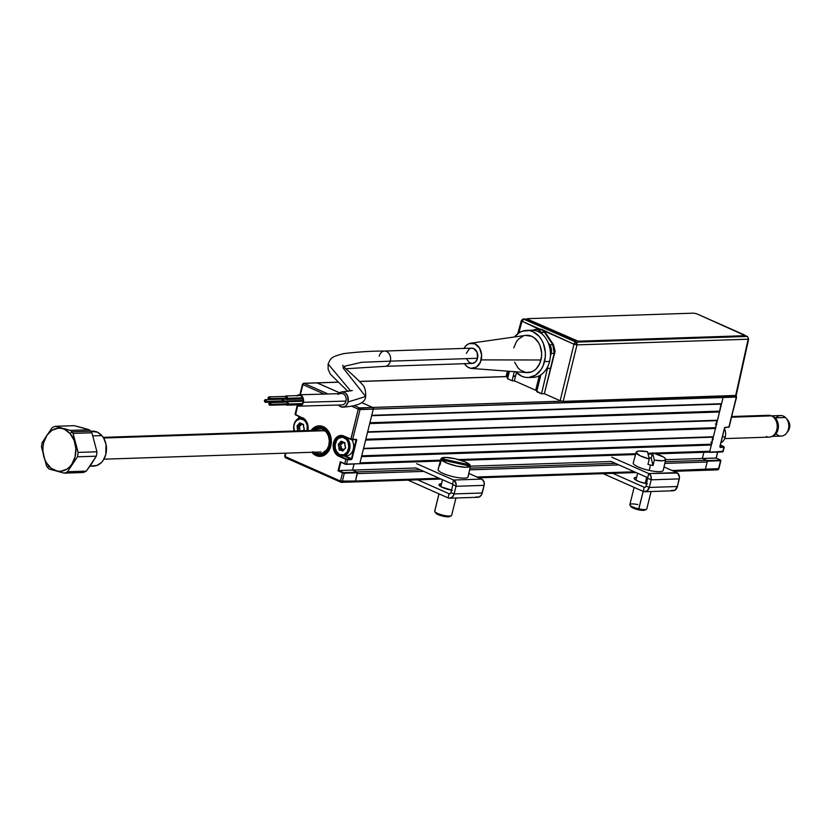 <?xml version="1.0" encoding="UTF-8"?>
<svg xmlns="http://www.w3.org/2000/svg" width="830" height="830" viewBox="0 0 830 830"><rect width="100%" height="100%" fill="white"/><g stroke="black" fill="none" stroke-linecap="round" stroke-linejoin="round"><path stroke-width="1.25" d="M311.094 430.459A15.293 11.693 88.1 0 1 319.135 425.821A15.293 11.693 88.1 0 1 330.776 446.042A15.293 11.693 88.1 0 1 320.141 456.386A15.293 11.693 88.1 0 1 311.821 452.288L313.958 454.332L318.295 456.251L322.849 455.877L324.987 454.819L329.863 448.771L331.295 440.128L328.805 431.818L325.319 427.875L323.212 426.641L320.971 425.956L316.427 426.33L314.29 427.388L310.721 431.009M302.66 418.081A10.261 7.854 88.1 0 1 307.857 430.563A10.261 7.854 88.1 0 0 302.66 418.081L295.055 414.232L295.584 414.959L297.68 405.704L295.48 414.575L302.66 418.081M355.977 439.693L356.661 440.201L352.065 458.803L351.464 458.668L356.06 440.066L351.464 458.668L345.104 455.846L351.464 458.668L351.08 459.094L343.859 455.888L351.08 459.094L345.84 459.374L344.761 463.711L346.567 464.105L347.635 459.768L351.298 459.644L352.065 458.803L356.661 440.201L355.261 439.713M338.65 444.683L338.63 446.613M338.889 448.511L339.439 450.317M342.593 449.559L342.116 448.584M341.825 444.081L342.178 443.023M350.893 439.464L358.27 409.159L373.282 409.107A1.307 1.006 -91.9 0 0 372.639 407.447L361.652 402.581L372.639 407.447L359.421 407.883A1.307 1.006 88.1 0 1 360.064 409.553L358.27 409.159A1.307 0.789 -66.1 0 1 359.421 407.883L358.27 409.159L351.962 406.358L358.27 409.159L350.851 439.122L356.309 439.392L356.661 440.201A0.872 0.529 113.9 0 0 356.309 439.392L352.646 439.516L355.883 439.661M302.898 384.612L324.24 394.074L302.898 384.612L302.462 384.259L302.898 384.612L304.05 383.336A1.307 0.789 113.9 0 0 302.898 384.612L300.387 394.748L302.784 384.155A1.307 1.006 88.1 0 1 304.05 383.336L302.462 384.259L299.869 394.769M346.38 464.364L359.784 463.669L373.282 409.107L360.064 409.553L352.646 439.516L360.064 409.553L359.421 407.883L354.69 405.787L359.421 407.883L372.639 407.447L361.652 402.581M303.697 383.273L316.915 382.827A1.307 1.006 88.1 0 1 317.268 382.9L339.626 392.818L317.268 382.9L304.05 383.336L328.006 393.96L304.05 383.336L317.268 382.9A1.307 1.006 -91.9 0 0 316.572 382.921M298.551 418.486L299.039 416.494M300.813 424.69L300.46 425.738M295.656 414.979L302.525 418.019M307.92 430.563A10.707 8.186 -91.9 0 0 302.483 417.677L305.274 419.773L307.256 423.082L308.138 427.118L307.774 431.258M354.607 481.908L355.489 481.026A1.307 1.006 88.1 0 1 354.223 481.846A1.307 1.006 -91.9 0 0 355.489 481.026L357.315 472.208L352.543 470.091L338.764 470.548L352.543 470.091L354.016 464.146L352.543 470.091L357.315 472.208L344.097 472.644L344.315 473.193L357.533 472.758L355.489 481.026L340.466 481.068L342.271 481.462L344.315 473.193L342.52 472.799L340.466 481.068L341.358 482.355A1.307 1.006 88.1 0 1 341.006 482.282L342.271 481.462L344.315 473.193L357.533 472.758L357.315 472.208L343.838 472.633L338.059 470.828L342.904 472.384L338.764 470.548L340.808 462.3M720.367 445.005L723.885 446.644L719.89 446.799L720.233 447.412L723.895 447.287L722.816 451.634L709.598 452.07L723.106 397.508A1.307 1.006 -91.9 0 0 722.785 396.097A1.307 1.006 88.1 0 1 723.106 397.508L721.571 403.712L371.747 415.311L373.282 409.107L372.639 407.447A1.307 1.006 88.1 0 1 373.282 409.107L359.784 463.669L345.882 464.364L344.948 464.115L346.567 464.105L344.865 464.095L340.31 461.739L344.813 464.053M357.325 473.588L423.725 471.388L357.325 473.588L355.489 481.026L439.205 478.246L342.271 481.462A1.307 1.006 88.1 0 1 341.358 482.355L441 479.045M284.991 456.064L285.935 453.149L285.095 456.521L284.669 456.178L285.416 457.693L341.006 482.282A1.307 0.789 -66.1 0 1 340.788 482.24A1.307 0.789 -66.1 0 1 340.466 481.068L285.095 456.521A1.307 0.789 113.9 0 0 285.416 457.693A1.307 0.789 113.9 0 0 285.634 457.735L340.601 482.095M298.976 416.463L298.458 418.528M340.715 462.258L346.255 464.395L359.784 463.669L346.567 464.105L347.635 459.768L351.298 459.644L351.08 459.094L346.836 459.146L339.221 455.846L338.837 456.261L345.84 459.374L346.224 458.949L339.221 455.846L341.338 455.774L339.221 455.846A10.261 7.854 88.1 0 1 333.836 444.579A10.261 7.854 88.1 0 1 341.286 435.875L352.46 439.776M285.095 456.521L340.466 481.068L342.52 472.799L338.059 470.828L340.31 461.739L344.761 463.711L345.84 459.374L338.837 456.261L336.046 454.176L333.473 448.895L333.214 444.724L335.102 439.07L339.096 435.802L342.282 435.532L350.851 439.122L343.848 436.009A10.707 8.186 -91.9 0 0 333.546 442.681A10.707 8.186 -91.9 0 0 338.837 456.261L339.221 455.846A10.261 7.854 88.1 0 1 333.795 445.202A10.261 7.854 88.1 0 1 340.331 435.978A10.261 7.854 88.1 0 1 343.236 436.124M344.025 436.414L350.955 439.506M339.626 392.818L316.873 382.838M339.512 467.518L338.941 467.269M324.157 426.931L323.544 428.187A13.975 10.697 88.1 0 1 329.718 446.032A13.975 10.697 88.1 0 1 316.365 454.332L316.365 455.556A15.293 11.693 -91.9 0 0 320.297 456.376M321.957 428.861L322.673 430.48L321.957 428.861L320.121 428.467L316.458 429.069L314.363 430.355A12.668 9.69 88.1 0 1 321.957 428.861L322.268 427.626L321.957 428.861M323.949 431.05L323.233 429.432A12.668 9.69 88.1 0 1 328.431 446.633A12.668 9.69 88.1 0 1 315.089 452.184M314.964 452.091L318.492 453.647L322.175 453.388L326.864 449.715L328.763 445.606L329.323 440.844L328.483 436.113L326.346 432.119L323.233 429.432L323.544 428.187L326.989 431.133L329.375 435.543L330.216 443.438L328.836 448.439L326.117 452.371L322.455 454.653L316.365 454.332L312.786 451.665M312.609 430.407L318.181 427.222L322.268 427.626L322.88 426.371L322.268 427.626A13.975 10.697 88.1 0 0 312.609 430.407M319.291 425.821A15.293 11.693 -91.9 0 0 311.406 430.448M312.122 452.277A15.293 11.693 -91.9 0 0 316.365 455.556L316.365 454.332A13.975 10.697 88.1 0 1 313.325 452.236M323.679 430.448L322.673 430.48M736.366 396.699L373.282 409.107L736.324 397.072A1.307 1.006 -91.9 0 0 735.982 395.63M723.812 446.851L719.849 446.748M724.517 427.886L719.911 446.488M716.809 424.472L715.367 424.026M710.854 442.266L712.202 443.064M715.024 427.927L715.885 428.187M713.126 439.35L712.316 438.873M724.829 427.429L728.906 427.035L724.829 427.429M708.716 452.132L722.816 451.634L723.895 447.287L720.233 447.412L719.88 446.602L724.6 427.689L728.906 427.035L736.324 397.072L729.217 426.931L728.481 427.315M722.515 451.925L709.297 452.36L722.909 451.281M717.265 469.801A1.307 1.006 -91.9 0 0 718.521 468.992L720.565 460.723L707.347 461.158L707.139 460.608L720.357 460.162L720.565 460.723L720.357 459.882L716.145 458.036L702.367 458.492L716.217 458.108L717.608 452.091L716.145 458.036L720.357 460.162L707.139 460.608L702.367 458.492L706.496 460.328A1.307 1.006 -91.9 0 1 707.15 461.988L664.799 463.389L707.15 461.988L705.303 469.427A1.307 1.006 88.1 0 1 704.048 470.247A1.307 1.006 -91.9 0 0 705.303 469.427L707.347 461.158L720.565 460.723L718.521 468.992L672.113 470.527L718.614 468.639M720.419 459.945L716.207 458.046M702.367 458.492L703.892 452.298L702.367 458.492L665.608 459.706L702.367 458.492M736.635 396.968L728.989 426.682M744.52 334.967L696.785 313.813L747.042 336.461A2.2 1.328 -66.1 0 1 747.415 336.534L748.67 339.014L736.086 395.599A1.307 0.789 -66.1 0 1 736.252 396.076M294.256 431.019A8.954 6.848 88.1 0 1 295.563 421.578A8.954 6.848 88.1 0 1 302.691 419.306L303.417 418.507L302.691 419.306A8.954 6.848 88.1 0 1 307.142 430.594M294.111 431.019A9.825 7.522 88.1 0 1 300.834 417.936A9.825 7.522 88.1 0 1 303.085 418.31A9.825 7.522 -91.9 0 0 295.584 421.028A9.825 7.522 -91.9 0 0 294.111 431.019M297.348 425.811A9.825 7.522 -91.9 0 0 297.233 427.492M302.691 430.739L304.154 429.712L304.226 428.737L303.946 429.919A0.872 0.664 -91.9 0 0 304.226 428.737L303.064 424.472M303.645 427.315L304.154 428.788M303.925 429.608L303.199 430.407M298.323 430.884L300.014 430.832M300.087 430.874L299.194 426.226L301.28 424.068L300.885 424.908L299.194 424.96L299.921 423.435L299.36 423.207L298.634 424.732L300.512 423.414M300.688 423.29L301.715 424.431M301.871 424.514L303.531 424.576M303.635 425.053L303.562 427.087M299.225 426.558L299.889 428.166L298.198 428.228L297.534 426.61L299.225 426.558L297.534 426.61L297.68 426.018L299.36 425.966L299.225 426.558M300.751 425.064L297.68 426.018L300.751 425.064M297.68 426.018L299.059 425.116L297.244 425.634L297.68 426.018M294.494 431.725L293.789 426.599L294.608 423.29L296.331 420.665L300.035 418.849L303.925 420.032L305.959 422.346L307.183 425.479L307.121 430.677M303.458 424.452L299.775 422.823L297.036 425.852L297.731 431.112M298.167 430.49L298.24 428.456L297.628 428.436L297.555 430.469L298.167 430.49M344.824 436.798L344.056 437.649A8.954 6.848 88.1 0 1 348.486 449.009A8.954 6.848 88.1 0 1 339.864 454.591L340.227 455.4A9.825 7.522 -91.9 0 0 349.689 449.279A9.825 7.522 -91.9 0 0 344.824 436.798A9.825 7.522 88.1 0 1 349.98 447.588A9.825 7.522 88.1 0 1 342.852 455.919A9.825 7.522 88.1 0 1 340.227 455.4A9.825 7.522 88.1 0 1 335.071 444.61A9.825 7.522 88.1 0 1 342.199 436.279A9.825 7.522 88.1 0 1 344.824 436.798L344.824 436.798A9.825 7.522 -91.9 0 0 335.362 442.93A9.825 7.522 -91.9 0 0 340.227 455.4L336.596 451.562L335.372 448.418L335.154 444.932L336.741 440.201L338.837 438.084L342.749 437.244L346.401 439.402L348.061 442.172L348.766 447.308L347.189 452.039L343.848 454.767L339.864 454.591A8.954 6.848 88.1 0 1 335.445 443.23A8.954 6.848 88.1 0 1 344.056 437.649L344.824 436.798M342.852 455.919L346.452 455.805A9.825 7.522 -91.9 0 0 353.02 450.078A9.825 7.522 -91.9 0 0 351.858 439.755M344.72 442.95L344.543 442.546A0.872 0.664 -91.9 0 0 344.357 442.504L343.226 442.846L345.01 443.428A0.872 0.664 -91.9 0 0 344.543 442.546L344.855 443.407M344.326 448.906L342.925 450.649L341.421 449.445L343.112 449.393L339.532 448.823L341.452 449.217L339.532 448.823L339.605 446.789L341.296 446.737L341.223 448.771L340.57 444.558L342.251 443.241L340.57 443.303L341.877 441.757M339.574 449.736L341.244 449.372L339.574 449.736L342.78 451.074L345.519 448.044L344.575 442.566A0.872 0.664 -91.9 0 0 344.357 442.504L341.14 441.166L338.609 443.977A0.872 0.664 -91.9 0 0 338.329 445.16L340.736 444.309L340.591 444.901L338.91 444.953L338.609 443.977L338.277 444.486L339.574 449.736M345.529 447.131L345.612 447.858M342.645 442.411L342.251 443.241L342.645 442.411M342.053 441.633L343.081 442.774M344.948 443.428L344.938 445.43M338.63 445.015A9.825 7.522 -91.9 0 0 338.609 445.824M338.931 448.657A9.825 7.522 -91.9 0 0 339.159 449.528M725.264 436.819A9.825 7.522 88.1 0 1 720.907 442.826A9.825 7.522 -91.9 0 0 725.264 436.819L722.37 436.922L725.264 436.819A9.825 7.522 -91.9 0 0 724.445 428.519A9.825 7.522 88.1 0 1 725.264 436.819M712.628 437.711A8.954 6.848 -91.9 0 0 712.97 438.468M712.576 437.576L713.302 439.07M716.549 423.995A9.825 7.522 88.1 0 0 715.989 424.172A9.825 7.522 88.1 0 1 716.466 424.327M646.674 483.724A10.925 2.438 -166.1 0 1 634.151 478.184A10.925 2.438 -166.1 0 1 636.62 477.281M634.12 487.376L629.856 504.64A8.736 1.951 13.9 0 0 638.861 508.863L643.177 491.391L603.202 473.671L643.177 491.391L644.205 487.262L612.82 473.349L644.205 487.262L643.177 491.391L646.881 491.09L649.278 487.449L646.093 486.038L645.356 487.169L644.205 487.262A1.961 1.504 88.1 0 0 644.734 487.366L644.734 487.366A1.961 1.504 88.1 0 0 646.093 486.038L649.278 487.449L651.166 479.823L679.282 478.889A4.939 3.777 -91.9 0 0 676.844 472.623L648.728 473.557A4.939 3.777 88.1 0 1 651.166 479.823L650.928 476.057L648.728 473.557L611.814 457.195L648.728 473.557L647.701 477.696L610.797 461.335L647.701 477.696L648.728 473.557L677.529 473.027L679.459 476.98L677.404 486.515L649.278 487.449L651.166 479.823L647.981 478.412L651.166 479.823L679.282 478.889L677.404 486.515L649.278 487.449A6.329 4.845 88.1 0 1 644.879 491.734A6.329 4.845 88.1 0 1 643.177 491.391L638.467 509.786A7.429 1.66 13.9 0 0 644.952 510.087L646.477 509.215A8.736 1.951 -166.1 0 1 638.861 508.863A8.736 1.951 13.9 0 0 646.809 508.842L651.093 491.526M664.021 466.937L676.844 472.623L664.021 466.937M647.701 477.696L646.093 486.038L647.701 477.696M644.879 491.734L672.995 490.8A6.329 4.845 -91.9 0 0 677.404 486.515L674.998 490.157L671.304 490.457M647.462 483.869L639.411 481.722L635.209 479.667L634.234 477.997L636.797 477.281M449.715 498.208L477.841 497.274A6.329 4.845 -91.9 0 0 482.24 492.989L454.124 493.923L450.939 492.512L450.192 493.632L449.051 493.736L448.024 497.865L449.901 498.187L452.516 496.9L454.124 493.923A6.329 4.845 88.1 0 1 449.715 498.208A6.329 4.845 88.1 0 1 448.024 497.865L449.051 493.736L417.666 479.823L449.051 493.736A1.961 1.504 88.1 0 0 449.57 493.84L449.58 493.84M449.57 493.84A1.961 1.504 88.1 0 0 450.939 492.512L452.827 484.886L450.939 492.512L454.124 493.923L456.012 486.297L452.547 484.16L456.012 486.297L456.178 484.388L454.249 480.435L453.564 480.031L452.547 484.16L415.643 467.798L452.547 484.16L453.564 480.031L481.69 479.097L468.867 473.411L482.365 479.501L484.17 482.5L484.129 485.363A4.939 3.777 -91.9 0 0 481.69 479.097L453.564 480.031A4.939 3.777 88.1 0 1 456.012 486.297L484.129 485.363L482.24 492.989L454.124 493.923L456.012 486.297L484.129 485.363L481.327 495.126L478.962 497.056L476.15 496.931M453.564 480.031L416.66 463.669L453.564 480.031M451.51 490.198A10.925 2.438 -166.1 0 1 438.997 484.647A10.925 2.438 -166.1 0 1 441.467 483.755M408.038 480.134L448.024 497.865L408.038 480.134M452.298 490.333L441.145 486.816L439.07 484.471L441.643 483.745M649.268 458.99A15.179 3.393 -166.1 0 1 636.185 452.236A15.179 3.393 -166.1 0 1 647.473 451.707L649.268 458.99L640.221 455.805L636.185 452.672L636.766 451.603L639.059 451.053L647.473 451.707L649.268 458.99L647.95 464.395A15.324 3.424 13.9 0 0 650.502 465.008A15.324 3.424 -166.1 0 1 647.95 464.395L649.268 458.99M636.185 452.236L633.238 462.912A15.469 3.455 13.9 0 0 649.185 470.413L650.502 465.008L649.185 470.413A15.469 3.455 13.9 0 0 663.274 470.351L665.65 459.53A15.179 3.393 -166.1 0 1 654.351 460.1L652.556 452.827L663.212 456.863L665.255 458.451L665.567 459.737L662.776 460.764L654.351 460.1L653.034 465.516A15.324 3.424 -166.1 0 1 650.502 465.008A15.324 3.424 13.9 0 0 653.034 465.516L651.218 458.16L652.556 452.827A15.179 3.393 -166.1 0 1 665.65 459.53M653.283 464.478A15.469 3.455 13.9 0 0 652.733 464.302M648.925 457.61A15.324 3.424 -166.1 0 1 651.218 458.16A15.324 3.424 13.9 0 0 648.925 457.61M646.684 477.24L645.159 483.402L646.684 477.24M630.873 506.072L632.284 507.67L637.056 509.444L642.399 510.367L645.232 509.568M629.97 505.128L630.914 506.611A7.429 1.66 13.9 0 0 638.467 509.786L638.861 508.863A8.736 1.951 -166.1 0 1 629.97 505.128A8.736 1.951 -166.1 0 1 637.814 504.609M470.102 464.925L469.853 466.076L470.102 464.925L441.093 458.554A15.179 3.393 -166.1 0 1 454.85 458.679A15.179 3.393 -166.1 0 1 470.102 464.925L464.53 461.625L454.85 458.679L445.586 457.465L441.093 458.554L470.102 464.925M439.62 463.887L441.093 458.554L439.62 463.887A15.324 3.424 13.9 0 0 439.558 464.478A15.324 3.424 -166.1 0 1 439.558 464.043A15.324 3.424 -166.1 0 1 439.62 463.887L440.253 464.032L439.62 463.887M439.558 464.043L438.084 469.386A15.469 3.455 13.9 0 0 438.084 469.822L439.558 464.478L438.084 469.822A15.469 3.455 13.9 0 0 453.19 476.7A15.469 3.455 13.9 0 0 468.12 476.814L469.303 471.409A15.324 3.424 -166.1 0 1 469.23 471.606L470.413 466.201L465.921 467.29L456.666 466.066L446.986 463.119L441.415 459.83L470.413 466.201A15.179 3.393 -166.1 0 1 456.666 466.066A15.179 3.393 -166.1 0 1 441.415 459.83L439.931 465.163A15.324 3.424 -166.1 0 1 439.558 464.478A15.324 3.424 13.9 0 0 439.931 465.163M469.168 471.596L468.11 476.42M451.655 515.077A8.736 1.951 -166.1 0 1 451.323 515.689A8.736 1.951 -166.1 0 1 442.712 515.108A8.736 1.951 -166.1 0 1 434.816 511.602A8.736 1.951 -166.1 0 1 434.702 511.353A8.736 1.951 13.9 0 0 443.199 515.223A8.736 1.951 13.9 0 0 451.655 515.306L455.94 498M450.078 516.032L448.283 516.851L443.313 516.26L438.084 514.61L435.667 512.867A7.429 1.66 13.9 0 0 435.76 513.085A7.429 1.66 13.9 0 0 442.473 516.063A7.429 1.66 13.9 0 0 449.798 516.561L451.323 515.689M442.525 479.719L440.813 486.629L442.525 479.719M439.018 493.871L434.702 511.353L439.018 493.871M438.966 493.85L434.692 511.114A8.736 1.951 13.9 0 0 434.702 511.353A8.736 1.951 -166.1 0 1 434.806 510.907M89.287 429.764A24.029 18.374 88.1 0 1 90.646 431.185L71.805 431.818A24.029 18.374 88.1 0 1 73.061 433.395L91.902 432.772A24.029 18.374 -91.9 0 0 90.646 431.185A24.029 18.374 -91.9 0 0 89.287 429.764L70.457 430.397L55.403 426.298A24.029 18.374 -91.9 0 0 52.145 427.699L42.143 442.618A24.029 18.374 -91.9 0 0 41.5 447.028L46.542 466.045A24.029 18.374 -91.9 0 0 47.798 467.622L48.597 465.817A21.58 16.507 88.1 0 1 46.874 435.345A21.58 16.507 88.1 0 1 70.166 433.654L71.805 431.818A24.029 18.374 -91.9 0 0 70.457 430.397A24.029 18.374 88.1 0 1 71.805 431.818L70.166 433.654L64.564 429.369L61.399 428.373L58.162 428.187L51.958 430.293L46.874 435.345L43.7 442.598L42.994 446.706L42.911 450.939L44.633 459.083L46.366 462.704L51.242 468.307L57.363 471.098L60.6 471.274L66.805 469.178L69.544 466.979L71.888 464.115L75.063 456.863L75.852 448.532L74.129 440.377L70.166 433.654A21.58 16.507 88.1 0 1 71.888 464.115A21.58 16.507 88.1 0 1 48.597 465.817L47.798 467.622A24.029 18.374 88.1 0 1 46.542 466.045L41.5 447.028A24.029 18.374 88.1 0 1 42.143 442.618L52.145 427.699A24.029 18.374 88.1 0 1 55.403 426.298L74.244 425.676L82.149 427.709L89.287 429.764L70.457 430.397L55.403 426.298L74.244 425.676L89.287 429.764M91.487 465.91L96.695 465.526L101.353 462.58L103.252 460.256L105.825 454.394L106.012 444.258L103.667 438.115L101.862 435.594L92.939 435.885L101.862 435.594A17.472 13.363 -91.9 0 0 92.545 431.154L90.667 431.216M78.103 452.402A24.029 18.374 88.1 0 1 77.46 456.811L96.301 456.189A24.029 18.374 -91.9 0 0 96.944 451.779L78.103 452.402L73.061 433.395A24.029 18.374 -91.9 0 0 71.805 431.818L90.646 431.185A24.029 18.374 88.1 0 1 91.902 432.772L96.944 451.779L78.103 452.402L75.208 442.909L73.061 433.395L91.902 432.772L96.944 451.779A24.029 18.374 88.1 0 1 96.301 456.189L86.299 471.108L67.458 471.731L77.46 456.811L96.301 456.189L91.663 463.659L86.299 471.108L67.458 471.731A24.029 18.374 88.1 0 1 64.201 473.142L83.042 472.519A24.029 18.374 -91.9 0 0 86.299 471.108A24.029 18.374 88.1 0 1 83.042 472.519L64.201 473.142A24.029 18.374 -91.9 0 0 67.458 471.731L77.46 456.811A24.029 18.374 -91.9 0 0 78.103 452.402M49.157 469.043L64.201 473.142L49.157 469.043A24.029 18.374 88.1 0 1 47.798 467.622A24.029 18.374 -91.9 0 0 49.157 469.043M89.91 466.201L93.707 466.076A17.472 13.363 -91.9 0 0 105.752 454.643A17.472 13.363 -91.9 0 0 101.862 435.594L97.318 432.129L90.802 431.361M775.926 417.812A10.261 7.854 88.1 0 1 785.45 417.49L775.044 417.832A10.261 7.854 88.1 0 1 778.281 428.197A10.261 7.854 88.1 0 1 772.45 436.155A10.261 7.854 -91.9 0 0 778.281 428.197A10.261 7.854 -91.9 0 0 775.044 417.832L774.483 418.268L775.044 417.832A10.261 7.854 -91.9 0 0 771.776 416.048A10.261 7.854 88.1 0 1 775.044 417.832L785.45 417.49A10.261 7.854 -91.9 0 0 780.615 415.55L771.371 415.851M787.151 419.44A7.74 5.924 88.1 0 1 787.836 420.188A7.74 5.924 88.1 0 1 788.199 430.967C790.451 427.294 790.326 423.694 787.836 420.188M772.056 436.373L781.3 436.072A10.261 7.854 -91.9 0 0 788.5 428.84A10.261 7.854 -91.9 0 0 785.45 417.49A10.261 7.854 88.1 0 1 786.093 418.164A10.261 7.854 88.1 0 1 786.581 433.094A10.261 7.854 88.1 0 1 776.465 434.121M786.581 433.094L788.012 431.216A7.74 5.924 -91.9 0 0 787.639 419.949L786.093 418.164M765.634 416.069A10.925 8.352 88.1 0 1 771.423 415.872A10.925 8.352 -91.9 0 0 768.507 415.291L731.801 416.515M103.605 438.022L323.804 430.718L103.605 438.022M731.635 417.2L771.423 415.872L731.635 417.2M724.673 438.603L769.223 437.12A10.925 8.352 -91.9 0 0 777.15 427.855A10.925 8.352 -91.9 0 0 771.423 415.872A10.925 8.352 88.1 0 1 776.818 429.733A10.925 8.352 88.1 0 1 766.308 436.539M297.68 395.62A5.239 3.984 88.4 0 1 299.122 395.225A5.239 3.984 88.4 0 1 303.064 402.156L301.747 404.625L300.356 405.528L298.043 405.424L296.694 404.397M299.433 406.14L342.033 404.926A5.675 4.316 -91.6 0 0 345.975 401.087L303.375 402.301A5.675 4.316 88.4 0 1 299.433 406.14A5.675 4.316 88.4 0 1 296.632 404.895M345.975 401.087A5.675 4.316 -91.6 0 0 341.711 393.576L299.111 394.79A5.675 4.316 88.4 0 1 303.375 402.301L345.975 401.087M296.933 395.651A5.675 4.316 88.4 0 1 299.111 394.79M296.476 404.718L297.949 405.839L300.45 405.953L302.556 404.21L303.562 401.212L303.116 397.964L301.383 395.547L298.935 394.8L296.601 395.952M297.462 395.754L299.744 395.267L301.861 396.533L303.106 399.116L303.064 402.156A5.239 3.984 88.4 0 1 299.423 405.704A5.239 3.984 88.4 0 1 297.182 404.874M265.434 402.28L282.47 401.793A1.307 0.996 -91.6 0 0 283.383 400.9L266.337 401.388A1.307 0.996 88.4 0 1 264.448 400.548A1.307 0.996 88.4 0 1 266.337 401.388L283.383 400.9L282.127 401.72M283.227 399.095A1.743 1.328 88.4 0 1 283.694 401.046L303.261 400.485L283.694 401.046A1.743 1.328 88.4 0 1 281.588 401.813M384.601 366.321A7.646 5.852 -91.9 0 0 390.339 361.154L361.527 362.305L343.672 366.466L361.527 362.305L390.339 361.154A7.646 5.852 88.1 0 1 385.027 366.331L345.809 368.769M342.935 367.7L365.636 396.501L348.019 402A7.646 5.81 88.4 0 1 342.292 407.157A7.646 5.81 88.4 0 1 338.526 405.03L340.705 406.762L344.077 406.908L346.089 405.6L348.019 402L365.636 396.501C365.542 402.571 357.896 406.129 342.717 407.167M350.706 391.023L328.12 364.017L350.706 391.023M385.027 366.331L472.197 363.436A7.646 5.852 -91.9 0 0 477.52 358.27L390.339 361.154L477.52 358.27L477.146 352.428L473.733 348.558L471.471 348.164L469.272 348.932L466.377 353.331M471.565 368.437L526.77 372.608A18.685 14.297 -91.9 0 0 540.952 359.992L481.172 359.888A12.668 9.69 88.1 0 1 471.565 368.437A12.668 9.69 88.1 0 1 464.478 363.696M528.129 377.536L533.192 377.37A23.593 18.042 -91.9 0 0 549.585 361.413L544.532 361.579A23.593 18.042 88.1 0 1 528.129 377.536A23.593 18.042 88.1 0 1 515.762 371.778M286.06 404.729L287.024 405.165L288.176 403.982L302.514 403.577L288.176 403.982A1.743 1.328 88.4 0 1 286.08 404.76M286.838 402.114L287.906 403.339L286.993 404.729A1.307 0.996 -91.6 0 0 287.865 403.847L270.829 404.324A1.307 0.996 88.4 0 1 268.93 403.484L269.574 405.144L270.632 404.77L270.186 402.664L268.93 403.484A1.307 0.996 88.4 0 1 270.829 404.324L287.865 403.847A1.307 0.996 -91.6 0 0 286.879 402.114L269.843 402.592M285.25 396.418A1.743 1.328 88.4 0 1 287.419 398.265L302.691 397.829L287.419 398.265A1.743 1.328 88.4 0 1 285.323 399.033L286.765 399.272L287.481 397.591L286.568 396.045L285.147 396.543M269.159 399.5L286.194 399.012A1.307 0.996 -91.6 0 0 287.107 398.12L270.072 398.608A1.307 0.996 88.4 0 1 268.173 397.767L268.816 399.427L269.875 399.054L269.428 396.948L268.173 397.767A1.307 0.996 88.4 0 1 270.072 398.608L287.107 398.12A1.307 0.996 -91.6 0 0 286.122 396.387L269.086 396.875M285.406 396.833L286.464 396.46L287.107 398.12L286.236 399.012L285.271 398.276M282.49 402.228L286.008 402.125A1.743 1.328 88.4 0 1 288.176 403.982L287.782 402.114L285.904 402.27M269.916 405.216L286.952 404.729L286.028 404.002M549.585 361.413A23.593 18.042 -91.9 0 0 531.625 330.216L526.562 330.382A23.593 18.042 88.1 0 1 544.532 361.579L549.585 361.413M515.669 371.664L521.821 376.281L525.276 377.339L528.814 377.494L535.589 375.129L541.108 369.537L543.121 365.781L545.279 357.076L545.331 352.46L543.401 343.568L541.482 339.636L539.023 336.254L532.87 331.637L529.405 330.579L522.392 331.17L519.103 332.788L514.61 336.949A23.593 18.042 88.1 0 1 526.562 330.382M514.621 362.191L518.096 367.981L520.4 370.118L525.712 372.473L531.273 372.016L533.877 370.73L536.232 368.8L539.842 363.322L541.544 356.433L541.596 352.771L540.06 345.726L538.546 342.614L534.292 337.8L531.719 336.285L525.494 335.393M523.419 335.911L518.46 339.117L516.447 341.618L513.729 347.926M540.952 359.992A18.685 14.297 -91.9 0 0 525.535 335.393L470.724 343.205A12.668 9.69 88.1 0 1 481.172 359.888L540.952 359.992M464.354 363.488L467.238 366.756L470.838 368.354L476.379 367.161L480.414 362.15L481.608 354.991L479.543 348.102L474.916 343.807L469.282 343.558L465.921 345.737L463.97 348.413A12.668 9.69 88.1 0 1 470.724 343.205M466.74 359.162L469.106 362.409L472.426 363.426L475.58 361.87L477.52 358.27A7.646 5.852 -91.9 0 0 471.689 348.154L384.518 351.049A7.646 5.852 88.1 0 1 390.339 361.154A7.646 5.852 -91.9 0 0 384.944 351.049M379.206 356.215A7.646 5.852 88.1 0 1 384.518 351.049C372.048 350.997 358.446 351.847 343.713 353.611C330.392 357.066 330.89 358.187 328.12 364.028L328.14 369.309L330.392 374.206L348.019 391.49M338.702 393.659A7.646 5.81 88.4 0 1 342.697 391.895A7.646 5.81 88.4 0 1 348.019 402L347.666 396.159L345.322 392.912L342.033 391.895L339.854 392.663L338.069 394.478M281.567 401.793L283.445 401.637L283.756 400.371L282.843 398.825M281.671 399.614L282.74 399.24L283.383 400.9A1.307 0.996 -91.6 0 0 282.397 399.168L265.351 399.655M266.337 401.388L265.704 399.728L264.635 400.102L265.081 402.208L266.337 401.388M745.226 335.569L747.415 336.534A2.2 1.328 113.9 0 0 747.042 336.461L575.896 342.136L523.377 319L528.056 319.405L527.351 318.834L527.963 319.82L575.688 340.974L528.056 319.405L578.137 341.192L744.707 335.725L578.686 341.638L745.122 335.652L747.042 336.461L575.896 342.136A2.2 1.681 88.1 0 1 576.985 344.886L573.976 344.232L576.985 344.886L575.896 342.136L573.976 344.232L541.938 329.458L539.334 328.877L536.917 329.386L539.334 328.877L522.049 321.21L523.969 319.114A2.2 1.328 113.9 0 0 522.049 321.21L521.333 320.619L522.049 321.21L518.823 332.975L522.049 321.21L539.095 329.313L541.585 329.78L536.595 329.437L532.393 330.216L534.842 329.583A8.788 6.723 88.1 0 1 535.973 329.417A8.788 6.723 88.1 0 1 538.317 329.884L542.924 334.884L541.243 332.415L544.449 332.311L543.712 331.367L541.585 329.78L538.317 329.884A8.788 6.723 88.1 0 1 541.243 332.415L544.449 332.311L552.832 344.72L549.719 344.824L548.028 342.365L549.719 344.824A8.788 6.723 88.1 0 1 551.13 353.445L554.16 353.341L544.345 393.711L541.523 393.804L547.416 368.468L550.259 368.375L547.416 368.468L548.039 365.937L541.523 393.804L536.813 391.21M506.736 377.038L508.323 371.218L506.736 377.038L507.732 377.474L506.736 377.038M506.549 376.281L506.02 376.519L506.549 376.281M540.87 374.818L536.699 391.667L541.523 393.804L544.345 393.711L560.167 400.724L544.345 393.711L555.114 351.121L553.361 344.429L544.978 332.021L553.361 344.429L552.832 344.72L553.361 344.429L554.762 353.476L554.16 353.341L552.832 344.72L549.719 344.824L551.452 351.194L550.363 356.537L551.13 353.445L554.16 353.341L554.378 348.808L552.832 344.72L544.2 331.025L573.976 344.232L560.167 400.724L573.976 344.232A2.2 1.328 -66.1 0 1 575.896 342.136L523.969 319.114L527.299 319.011L523.969 319.114A2.2 1.681 88.1 0 0 523.377 319L521.333 320.619L517.723 333.785M521.863 320.453A2.2 1.681 88.1 0 1 523.377 319M515.575 375.98L513.22 376.052L515.575 375.98M736.086 395.599L563.186 401.388L560.167 400.724L563.186 401.388L576.985 344.886L748.131 339.221A2.2 1.681 -91.9 0 0 747.042 336.461A2.2 1.681 88.1 0 1 748.131 339.221L576.985 344.886L563.186 401.388L736.189 395.422M748.131 339.221L735.66 395.671M539.718 329.323L538.048 329.469M509.433 371.3L507.784 377.951L509.433 371.3M509.049 372.826L507.431 378.646L512.069 380.742L507.576 378.75M515.046 381.105L512.069 380.742L514.31 371.664M516.436 372.483L514.372 380.804L535.692 390.256L539.282 375.751L535.692 390.256L536.595 390.453L540.392 375.129M693.787 313.149L527.88 318.647L693.787 313.149L696.785 313.813M527.351 318.886L527.88 318.647L527.351 318.834M317.268 382.9L337.789 382.215L317.268 382.9M359.629 381.499L506.093 376.644L359.629 381.499M513.137 376.405L515.482 376.332L513.137 376.405M561.588 401.181L372.639 407.447L561.588 401.181M369.703 423.58L719.527 411.981L717.473 420.239L367.659 431.839L369.703 423.58L719.527 411.981L720.938 404.117L371.653 415.706L721.571 403.712L371.747 415.311M719.195 411.151L369.91 422.729L719.195 411.151M365.615 440.108L715.429 428.508L713.385 436.777L363.561 448.376L365.615 440.108L715.429 428.508L716.85 420.654L367.555 432.233L717.473 420.239L367.659 431.839M715.107 427.678L365.823 439.257L715.107 427.678M359.981 462.839L440.647 460.162L359.981 462.839L361.517 456.645L711.341 445.046L712.752 437.182L363.467 448.76L713.385 436.777L363.561 448.376M711.02 444.206L361.735 455.795L711.02 444.206M708.54 452.06A1.307 1.006 -91.9 0 0 709.806 451.24L653.594 453.107L709.806 451.24L711.341 445.046L361.517 456.645M652.484 453.139L647.867 453.294L652.484 453.139M635.79 453.699L458.44 459.571L635.79 453.699M611.202 461.511L470.33 466.18L611.202 461.511M356.682 471.917L420.188 469.822L356.682 471.917L352.543 470.091L416.048 467.985L352.543 470.091L354.016 464.146M706.496 460.328L665.172 461.698L706.496 460.328M615.341 463.348L469.988 468.162L615.341 463.348M469.614 469.863L618.879 464.914L469.614 469.863M634.359 471.782L476.949 477.001L634.359 471.782M355.997 439.693L352.345 439.807M307.629 431.144C308.625 424.96 306.944 420.603 302.587 418.061L295.055 414.232L297.233 405.424M340.788 482.24L341.358 482.355M285.416 453.159L284.669 456.178L285.416 457.693M719.984 446.571L724.59 427.969M724.943 427.45L729.217 426.931M724.206 447.183L723.138 451.52M673.908 471.326L717.608 469.873M718.842 468.877L720.886 460.608L720.357 459.882M716.228 458.056L717.711 452.08M300.834 417.936L302.203 417.895M304.102 428.892L303.988 429.546M345.477 447.235L344.813 445.627M343.226 442.846L344.616 442.93M342.199 436.279L343.527 436.238M716.581 423.86L716.051 423.881M637.627 473.225L635.915 480.124M434.816 511.602L435.76 513.085M442.473 479.699L440.761 486.598M320.401 430.148L103.19 437.358M321.127 451.977L103.916 459.187M301.612 404.75L286.973 405.165M303.075 398.971L286.215 399.448M300.585 395.537L286.111 395.952M303.23 401.212L286.869 401.679M365.636 396.501C365.999 390.671 364.712 386.479 361.787 383.937C355.873 377.121 340.746 364.816 342.883 365.345L342.894 365.345M352.283 390.515L342.282 391.885M507.472 371.155L506.02 376.457M748.67 339.014L736.189 395.485M535.973 329.417L539.189 329.313M509.361 371.29L507.431 378.636M316.915 382.827L337.706 382.142M359.556 381.416L506.03 376.561M359.774 463.7L440.408 461.034M461.003 460.349L635.552 454.56M648.074 454.145L652.266 454.01M656.167 453.875L708.893 452.132M478.744 477.79L636.164 472.571"/></g></svg>
